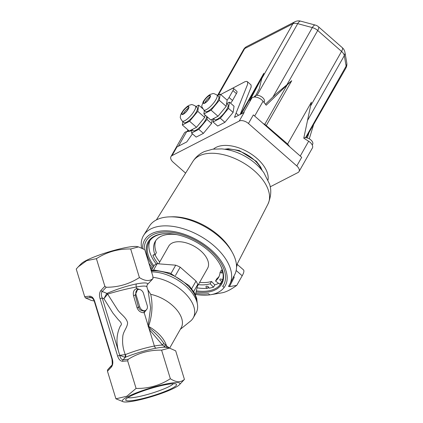 <?xml version="1.0" encoding="UTF-8"?>
<svg xmlns="http://www.w3.org/2000/svg" width="423" height="423" viewBox="0 0 423 423"><rect width="100%" height="100%" fill="white"/><g stroke="black" fill="none" stroke-linecap="round" stroke-linejoin="round"><path stroke-width="0.63" d="M167.593 347.69L165.546 347.278L162.591 345.12L149.351 329.612L148.082 326.027L150.604 307.685L148.119 290.86L146.903 286.884A26.765 3.812 163 0 0 136.317 286.995C127.048 288.745 117.494 291.119 107.654 294.112L117.123 308.986C120.106 314.025 126.207 316.954 127.603 322.786C127.371 327.962 122.675 331.754 122.739 337.602C122.21 343.217 123.051 348.885 125.256 354.606L125.472 354.548A3.194 1.597 -111.8 0 1 125.446 357.218L124.796 357.324A3.194 1.681 82 0 0 125.256 354.606L119.783 355.299C115.86 344.47 116.071 334.651 120.423 325.847C122.86 323.923 120.063 321.432 118.186 319.555L112.888 313.052L103.931 298.664L102.218 297.993L100.087 298.686C99.077 295.164 99.389 292.383 101.012 290.347A1.597 1.179 47.4 0 0 102.207 291.458C101.102 293.123 101.108 295.302 102.218 297.993L119.751 355.336C120.306 358.112 121.422 359.592 123.093 359.772L128.269 359.286L127.656 360.845L122.696 361.274A1.597 1.258 -100.2 0 1 123.093 359.772L125.446 357.218C135.82 353.184 146.025 350.17 156.066 348.187A3.194 1.962 79.4 0 1 154.369 346.03C144.883 347.902 135.254 350.741 125.472 354.548M85.472 297.924L84.669 296.629L89.628 296.195C91.881 296.232 93.573 297.982 94.71 301.446L94.419 301.684C94.303 300.235 91.86 297.258 91.622 297.612L85.472 297.924L91.236 300.383L94.192 301.012M92.494 298.22L90.538 297.459A1.597 1.258 -100.2 0 1 89.628 296.195M167.418 347.643A1.597 1.454 104.6 0 1 166.503 345.84L169.501 348.087M111.418 365.768A1.597 1.179 47.4 0 0 111.312 367.127L107.474 371.22L107.5 369.961L111.55 365.641M109.922 367.233L107.5 369.961M107.474 371.22L115.907 398.799L126.8 396.245L136.084 388.425C148.536 388.663 159.957 385.432 170.347 378.733C176.084 382.418 180.78 382.641 184.428 379.41L175.688 350.831L169.427 348.071L161.607 350.154C149.546 349.911 138.432 352.951 128.269 359.286M123.537 401.85A30.144 4.293 -17 0 1 127.757 396.652A30.144 4.293 -17 0 1 162.834 384.692A30.144 4.293 -17 0 1 179.373 384.777A30.144 4.293 -17 0 1 152.396 396.399A30.144 4.293 -17 0 1 123.537 401.85L115.907 398.799M147.727 289.575L150.71 294.334C152.957 304.486 152.275 315.093 148.658 326.149L150.318 328.835C156.061 333.62 160.597 338.522 163.923 343.539L166.503 345.84A28.764 16.169 -150.4 0 0 148.531 326.36A1.597 0.899 -148.3 0 1 148.082 326.027M169.655 348.124L181.197 327.777A28.764 16.169 -150.4 0 0 150.71 294.334M180.325 329.316L190.472 321.131A34.353 19.31 -150.4 0 0 193.237 317.895A34.353 19.31 -150.4 0 0 185.168 293.419A34.353 19.31 -150.4 0 0 152.846 277.308L152.904 276.309L144.756 249.66L138.495 246.895L130.675 248.983C118.229 248.745 106.808 251.976 96.418 258.675L86.741 260.647L78.26 266.813L76.24 269.049L84.669 296.629M101.012 290.347L104.851 286.255L106.247 287.249L102.207 291.458L106.945 293.414C116.769 289.179 126.593 286.011 136.412 283.912A28.362 4.04 -17 0 1 147.505 284.457L152.999 278.625L152.846 277.308M147.505 284.457L147.051 285.065L146.903 286.884M150.318 328.835L149.351 329.612L154.369 346.03A26.765 3.812 163 0 1 162.591 345.12A1.597 0.946 142.1 0 1 163.923 343.539M167.524 347.68L169.427 348.071M156.066 348.187A28.362 4.04 163 0 1 165.546 347.278A1.597 0.92 100.1 0 1 165.197 344.835M173.351 383.714A24.201 3.447 -17 0 1 151.455 393.316A24.201 3.447 -17 0 1 127.936 397.599M130.511 396.14A26.596 3.791 -17 0 1 156.674 386.775A26.596 3.791 -17 0 1 176.153 384.073A26.596 3.791 -17 0 1 152.248 395.912A26.596 3.791 -17 0 1 125.811 399.465A26.596 3.791 -17 0 1 130.511 396.14M138.495 246.895L137.131 246.604A30.144 4.293 163 0 0 108.267 252.06A30.144 4.293 163 0 0 81.29 263.677L78.255 266.813M122.696 361.274C120.444 361.242 118.752 359.492 117.615 356.029L119.783 355.299L124.796 357.324M127.656 360.845L136.084 388.425M161.607 350.154L170.347 378.733M179.373 384.777L184.428 379.41M193.237 317.895L196.172 312.724A34.353 19.31 -150.4 0 0 186.384 286.604A34.353 19.31 -150.4 0 0 151.561 271.904M143.476 293.313L147.178 305.411A4.796 3.722 -117.2 0 1 145.649 310.371A4.796 3.722 -117.2 0 1 139.738 306.797L136.042 294.699A4.796 3.722 -117.2 0 1 137.565 289.739A4.796 3.722 -117.2 0 1 143.476 293.313M106.247 287.249C118.297 287.291 129.353 284.06 139.41 277.557C144.888 281.089 149.419 281.448 152.999 278.625M147.035 308.89L144.185 312.729L148.187 325.816A1.597 0.899 -150.4 0 0 148.658 326.149M137.449 289.808L135.254 295.101L138.506 307.431C139.722 310.133 141.758 311.243 144.618 310.757A1.597 0.983 79.4 0 0 144.185 312.729C140.843 312.771 138.469 311.127 137.063 307.791L133.525 295.656C132.806 291.955 133.89 289.581 136.788 288.528L140.357 289.702M136.412 283.912A3.194 1.962 79.4 0 0 136.317 286.995L136.788 288.528A1.597 0.983 79.4 0 0 137.776 289.644M104.851 286.255L96.418 258.675M139.41 277.557L130.675 248.983M107.564 294.181L103.931 298.664L106.659 293.625A3.194 1.925 50 0 1 107.564 294.181M107.654 294.112A3.194 1.623 -112.9 0 0 106.945 293.414L106.659 293.625M111.545 365.646C112.296 366.027 112.428 363.822 111.952 359.027L112.238 358.789C113.248 362.31 112.936 365.091 111.312 367.127M139.738 306.797L137.063 307.791M136.042 294.699L133.525 295.656M144.618 310.757L145.523 310.429M151.418 270.345L154.369 265.142A26.363 14.821 -150.4 0 1 157.145 263.719L175.725 265.179L171.035 273.438M193.708 291.542L197.715 284.473L195.484 294.879M191.704 288.66L196.018 281.057L180.193 267.172A26.363 14.821 -150.4 0 0 175.725 265.179M175.471 275.495L180.193 267.172M153.507 270.123L157.145 263.719M197.398 286.281L207.603 268.309A22.371 12.574 -150.4 0 0 194.353 246.329A22.371 12.574 -150.4 0 0 168.692 246.223L158.768 263.703M197.715 284.473A26.363 14.821 -150.4 0 0 196.018 281.057M233.448 276.668L234.168 277.467L229.467 286.609L228.452 286.366M229.467 286.609L236.748 285.382L242.199 275.78A12.785 3.654 -48.7 0 0 243.463 269.858L237.298 264.449L236.536 267.156M141.515 247.915A49.533 27.844 29.6 0 1 143.698 235.257L149.382 226.157A49.084 27.59 29.6 0 1 169.676 216.862A49.084 27.59 29.6 0 1 232.301 252.404A49.084 27.59 29.6 0 1 234.733 274.59L229.837 284.14A49.533 27.844 29.6 0 1 228.494 286.302M169.676 216.862L172.029 216.798A46.34 26.052 29.6 0 1 231.154 250.347L232.301 252.404M208.846 287.963L208.713 288.2A1.597 0.899 -150.4 0 0 208.798 288.089A1.597 0.899 -150.4 0 0 207.852 286.519A1.597 0.899 -150.4 0 0 206.017 286.514A1.597 0.899 -150.4 0 0 207.524 288.322L208.343 286.879M222.588 280.079A1.597 0.899 -150.4 0 0 221.171 279.106A1.597 0.899 -150.4 0 0 219.949 279.354A1.597 0.899 -150.4 0 0 220.483 280.639A1.597 0.899 -150.4 0 0 222.197 281.242M222.435 270.519L221.361 270.107L220.055 272.401L221.139 272.819A1.597 0.899 -150.4 0 0 222.604 272.655A1.597 0.899 -150.4 0 0 222.672 272.386A39.249 22.065 -150.4 0 0 222.651 271.397M155.876 240.47A36.431 20.478 -150.4 0 0 156.357 252.658L155.051 254.958L154.02 254.81A1.597 0.899 -150.4 0 0 153.057 255.111A1.597 0.899 -150.4 0 0 153.073 255.746A39.249 22.065 -150.4 0 0 157.975 263.709M155.077 254.916A39.249 22.065 -150.4 0 0 159.741 261.99M222.101 281.475A41.586 23.376 -150.4 0 1 219.585 284.06L215.524 281.025A36.431 20.478 -150.4 0 0 218.527 277.546A36.431 20.478 -150.4 0 0 220.055 272.401M219.114 276.356A36.431 20.478 -150.4 0 1 216.83 278.725L215.524 281.025M214.799 284.891L213.493 287.191L210.194 283.764L211.495 281.469L214.799 284.891A41.586 23.376 -150.4 0 0 218.569 283.299M208.713 288.2A41.586 23.376 -150.4 0 0 213.493 287.191M198.318 284.663A36.431 20.478 -150.4 0 0 210.194 283.764M176.777 234.638A36.431 20.478 -150.4 0 0 155.156 241.581A36.431 20.478 -150.4 0 0 155.051 254.958M149.948 240.528A41.586 23.376 -150.4 0 0 156.325 264.047M197.102 287.836A41.586 23.376 -150.4 0 0 207.524 288.322M219.749 263.973A41.586 23.376 29.6 0 1 221.377 282.961A41.586 23.376 29.6 0 1 216.148 288.179A41.586 23.376 29.6 0 1 196.457 290.855M153.322 266.987A42.385 23.825 -150.4 0 1 165.837 233.581A42.385 23.825 -150.4 0 1 219.918 264.275A42.385 23.825 -150.4 0 1 216.417 289.247L214.355 290.305A42.385 23.825 -150.4 0 1 196.203 291.955M153.93 265.924A41.586 23.376 29.6 0 1 149.044 241.914A41.586 23.376 29.6 0 1 166.186 233.575M216.417 289.247L214.355 290.305M142.583 248.428A46.34 26.052 29.6 0 1 192.682 237.715A46.34 26.052 29.6 0 1 224.137 287.481L222.556 286.091L224.137 287.481A46.34 26.046 29.6 0 1 223.27 288.528A46.34 26.046 29.6 0 1 210.654 294.72A46.34 26.046 29.6 0 1 209.797 294.852L209.797 294.852A46.34 26.052 29.6 0 1 195.606 294.392M209.797 294.852L208.449 293.668A44.542 25.036 29.6 0 1 195.881 293.292M236.748 285.382C231.027 289.506 226.247 291.965 222.413 292.753L210.654 294.72M151.979 269.351A46.34 26.052 29.6 0 1 150.028 266.902M143.698 235.257A49.533 27.844 29.6 0 1 200.185 236.055A49.533 27.844 29.6 0 1 229.837 284.14M199.624 282.363A36.431 20.478 -150.4 0 0 211.495 281.469M233.871 276.272L234.168 277.467M270.186 186.834L297.951 172.563A7.191 4.04 -150.4 0 0 299.024 171.564A7.191 4.04 -150.4 0 0 296.803 165.943L248.465 123.521A7.191 4.04 -150.4 0 0 239.254 121.052L172.039 155.595L176.93 146.977L186.76 141.922L192.439 133.827M296.803 165.943L301.699 157.324L253.356 114.903L248.465 123.521M238.551 115.305L236.066 113.121L234.516 117.377L244.145 112.433L239.254 121.052M255.36 96.211L259.225 88.862L261.742 78.636L263.867 73.242L261.604 78.176L241.348 113.866M172.039 155.595A7.191 4.04 -150.4 0 0 170.966 156.595A7.191 4.04 -150.4 0 0 173.187 162.215L185.607 173.113M213.515 149.076A31.958 17.967 29.6 0 1 247.889 151.989A31.958 17.967 29.6 0 1 268.018 180.008M195.992 106.564L198.725 105.158L202.564 108.526M205.06 114.971L204.684 117.404L196.499 127.312L189.255 131.035L182.35 124.975L182.863 121.618M198.725 105.158L197.779 111.344L204.684 117.404M197.779 111.344L189.594 121.248L196.499 127.312M195.4 106.046L197.123 107.558A9.988 2.855 131.3 0 1 196.14 112.185A9.988 2.855 131.3 0 1 189.451 120.153A9.988 2.855 131.3 0 1 183.952 122.575L182.223 121.057C180.531 118.657 179.928 117.245 180.415 116.827C180.24 115.204 181.478 112.719 184.132 109.367C189.086 104.301 190.281 105.147 190.947 104.804C191.339 104.27 192.819 104.682 195.4 106.046A9.988 2.855 131.3 0 1 194.411 110.673A9.988 2.855 131.3 0 1 187.727 118.641A9.988 2.855 131.3 0 1 182.223 121.057M189.594 121.248L182.35 124.975M306.078 137.734L309.017 132.558L307.347 137.998M305.528 137.697L346.125 66.157A7.989 4.489 29.6 0 1 345.84 68.161L309.017 132.558M344.941 52.352L344.941 52.352A7.989 6.001 170.2 0 1 344.306 55.656A7.989 4.489 -150.4 0 0 341.551 51.41A7.989 2.284 -48.7 0 0 342.339 47.709A7.989 7.989 0 0 1 344.941 52.352L346.76 62.853A7.989 6.001 -9.8 0 1 346.125 66.157L344.306 55.656L307.51 120.492M289.808 146.892L287.635 144.021L264.809 124.304L287.106 85.018L291.733 80.719L276.536 93.509L265.438 104.232M272.951 96.973L312.327 27.59A7.989 2.771 -75 0 1 315.299 25.073A7.989 7.989 0 0 1 318.498 26.786A7.989 2.284 131.3 0 1 317.71 30.488L286.598 85.309M192.01 129.65L191.259 130.575A0.798 0.386 141.6 0 1 190.456 131.088L186.675 131.648A7.191 4.04 -150.4 0 0 184.338 133.034L170.966 156.595M263.175 123.516L264.809 124.304M313.422 125.282L309.266 138.813M299.024 171.564L312.396 148.002A7.191 4.04 -150.4 0 0 308.647 141.245L303.777 138.173L311.381 102.176L287.635 144.021M223.117 93.197L244.996 81.708L246.646 81.369L247.629 81.977L247.577 84.394L236.066 113.121M247.381 81.66L251.056 84.954L251.151 87.001L240.195 114.459M287.106 85.018L266.21 105.211L263.074 101.25A7.191 4.04 -150.4 0 0 256.994 97.353A7.191 4.04 -150.4 0 0 251.733 98.21L249.729 100.785L261.604 78.176M212.24 119.217L211.595 123.463L203.405 133.372L196.161 137.094L191.556 133.055L192.068 129.697M227.077 100.108A4.796 1.369 -48.7 0 0 229.055 97.475L232.967 90.575A4.796 1.369 -48.7 0 0 233.438 88.354L236.891 91.384A4.796 1.369 131.3 0 1 236.42 93.605L232.507 100.505A4.796 1.369 131.3 0 1 230.53 103.138M226.707 103.587L229.44 102.186L234.046 106.226L233.099 112.407L224.914 122.316L217.671 126.038L213.065 121.998L213.578 118.641M261.742 78.636L292.848 23.815A7.989 6.202 -117.2 0 1 294.953 21.758A7.989 7.989 0 0 1 300.679 21.15A7.989 2.771 105 0 0 297.707 23.667L257.068 95.275M191.656 130.088A5.594 3.146 -150.4 0 0 191.281 129.993M188.209 130.813L187.786 130.437L187.14 131.579A5.594 3.146 -150.4 0 1 188.029 131.13L188.473 130.347M187.786 130.437A5.594 3.146 -150.4 0 0 187.357 130.945L186.987 131.601M312.264 145.004L312.639 144.343A5.594 3.146 -150.4 0 0 310.471 139.611A5.594 3.146 -150.4 0 0 304.237 137.85L303.978 138.3M264.01 102.429L264.296 101.922A5.594 3.146 -150.4 0 0 262.133 97.19A5.594 3.146 -150.4 0 0 255.894 95.434L255.243 96.581A5.594 3.146 29.6 0 0 254.345 97.041L255 95.894L255.423 96.264M255 95.894A5.594 3.146 -150.4 0 0 254.572 96.402L254.191 97.063M233.438 88.354A4.796 1.369 -48.7 0 0 232.232 88.513L222.376 93.578A4.796 1.369 -48.7 0 0 220.859 94.652M229.44 102.186L228.499 108.367L220.309 118.276L224.914 122.316M220.309 118.276L213.065 121.998M228.499 108.367L233.099 112.407M226.628 103.519L227.838 104.587A9.988 2.855 131.3 0 1 226.855 109.213A9.988 2.855 131.3 0 1 220.172 117.182A9.988 2.855 131.3 0 1 214.667 119.598L213.499 118.572M204.177 100.848A4.796 1.369 131.3 0 1 207.386 97.026A4.796 1.369 131.3 0 1 210.03 95.862A4.796 1.369 131.3 0 1 209.554 98.083A4.796 1.369 131.3 0 1 206.345 101.911A4.796 1.369 131.3 0 1 203.706 103.069A4.796 1.369 131.3 0 1 204.177 100.848M210.062 96.983A4.796 1.369 -48.7 0 0 204.822 102.958M310.577 105.988L341.551 51.41L317.71 30.488A7.989 4.489 29.6 0 0 312.327 27.59L297.707 23.667A7.989 4.489 -150.4 0 0 292.848 23.815L244.711 48.56A7.989 6.202 62.8 0 1 246.815 46.504A7.989 7.989 0 0 0 243.516 49.665L217.501 95.508L220.235 94.102L219.288 100.288L211.103 110.197L203.86 113.919L204.372 110.562M216.904 94.99L218.633 96.502A9.988 2.855 131.3 0 1 214.191 105.893A9.988 2.855 131.3 0 1 205.456 111.519L203.733 110.001C201.015 104.735 201.269 108.145 203.236 101.626C206.371 96.661 209.766 94.498 210.887 94.202L212.478 93.747C212.827 93.208 214.302 93.62 216.904 94.99A9.988 2.855 131.3 0 1 212.462 104.381A9.988 2.855 131.3 0 1 203.733 110.001M220.235 94.102L227.14 100.166L226.194 106.347L218.009 116.256L210.765 119.979L203.86 113.919M219.288 100.288L226.194 106.347M211.103 110.197L218.009 116.256M207.36 116.991L206.99 119.423L211.595 123.463M206.99 119.423L198.799 129.332L203.405 133.372M198.799 129.332L191.556 133.055M206.662 116.378A9.988 2.855 131.3 0 1 201.015 125.991A9.988 2.855 131.3 0 1 193.158 130.654L191.989 129.628M188.045 109.139A4.796 1.369 131.3 0 1 184.835 112.962A4.796 1.369 131.3 0 1 182.197 114.125A4.796 1.369 131.3 0 1 182.667 111.905A4.796 1.369 131.3 0 1 185.877 108.077A4.796 1.369 131.3 0 1 188.521 106.919A4.796 1.369 131.3 0 1 188.045 109.139M188.558 108.039A4.796 1.369 -48.7 0 0 183.82 112.915A4.796 1.369 -48.7 0 0 183.312 114.014M117.615 356.029L100.087 298.686M112.238 358.789L94.71 301.446M151.27 270.963A31.958 17.967 29.6 0 1 180.78 279.899A31.958 17.967 29.6 0 1 197.007 302.302M221.139 272.819L222.435 270.53M153.607 254.799L153.073 255.746M152.581 268.288A44.542 25.036 29.6 0 1 148.838 263M144.232 249.343A44.542 25.036 29.6 0 1 191.899 238.466A44.542 25.036 29.6 0 1 222.789 286.297M236.166 270.487L242.199 275.78M225.602 149.356A25.644 14.419 29.6 0 1 261.578 169.776M267.971 204.071C271.117 196.473 271.603 189.716 269.425 183.804L263.926 172.817C259.045 166.08 252.668 160.518 244.801 156.145C237.298 151.989 229.604 149.578 221.71 148.901L212.774 149.176L204.558 151.508C199.677 153.639 195.78 156.954 192.883 161.454A43.183 24.275 29.6 0 1 242.125 162.146A43.183 24.275 29.6 0 1 267.971 204.071L236.494 265.364M240.592 114.258L263.867 73.242M188.272 109.023A5.192 1.486 131.3 0 1 182.064 114.506A5.192 1.486 131.3 0 1 185.739 108.034A5.192 1.486 131.3 0 1 188.272 109.023M308.647 141.245L300.245 156.05M291.733 80.719L266.39 125.377M251.733 98.21L243.463 112.782M263.074 101.25L254.672 116.055M243.516 49.665A7.989 4.489 29.6 0 1 244.711 48.56L218.3 95.096M186.675 131.648L178.406 146.221M232.967 90.575L236.42 93.605M229.055 97.475L232.507 100.505M203.955 100.965A5.192 1.486 131.3 0 1 210.157 95.482A5.192 1.486 131.3 0 1 206.487 101.954A5.192 1.486 131.3 0 1 203.955 100.965M111.82 365.271L109.927 367.227M111.952 359.027L94.419 301.684M151.096 270.392L154.4 270.08L169.946 273.004L189.055 285.583L194.522 292.938L196.721 298.416L197.234 303.206M224.65 149.219L228.261 148.753L239.196 150.488L256.47 161.396L260.737 167.185L262.191 170.522M192.883 161.454L156.399 219.907M318.498 26.786L342.339 47.709M246.815 46.504L294.953 21.758M300.679 21.15L315.299 25.073M345.84 68.161A7.989 7.989 0 0 0 346.76 62.853"/></g></svg>
